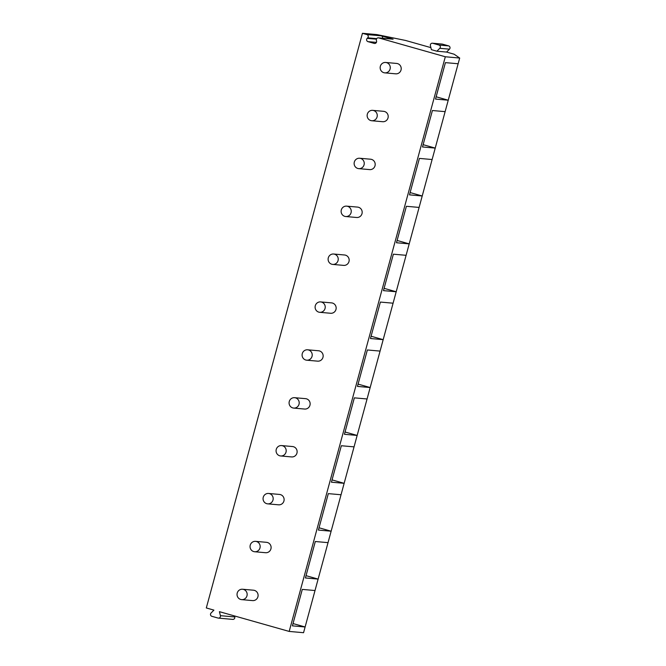 <?xml version="1.0" encoding="UTF-8"?>
<svg xmlns="http://www.w3.org/2000/svg" width="666" height="666" viewBox="0 0 666 666"><rect width="100%" height="100%" fill="white"/><g stroke="black" fill="none" stroke-linecap="round" stroke-linejoin="round"><path stroke-width="1" d="M218.398 618.115A1.956 1.898 -84.9 0 0 220.404 615.675L234.782 616.949A1.956 1.898 -84.9 0 1 232.767 619.388L218.398 618.115A1.956 1.898 -84.9 0 1 218.057 618.056L211.863 616.308A1.956 1.898 -84.9 0 1 211.055 613.028L213.928 610.123L206.31 607.958L362.437 33.3L376.814 34.574L405.502 40.443L430.885 47.627M436.896 51.215L439.776 48.31A1.956 1.898 -84.9 0 0 438.961 45.038L432.742 43.273A1.956 1.898 -84.9 0 0 430.394 45.654L431.385 49.659L436.896 51.215L446.586 52.073L454.12 54.212L459.69 58.042L303.563 632.7L289.186 631.426L219.414 611.671L220.404 615.675M446.586 52.073L449.458 49.167A1.956 1.898 -84.9 0 0 448.643 45.887L442.432 44.131A1.956 1.898 -84.9 0 0 442.091 44.073L432.4 43.215M293.023 623.559L305.111 626.981L292.399 625.857L302.297 589.402L315.018 590.534M289.186 631.426L445.321 56.768L378.721 37.912A1.956 1.898 -84.9 0 0 376.373 40.293L376.556 41.017A1.956 1.898 -84.9 0 1 374.2 43.398L374.883 43.457M459.69 58.042L445.321 56.768M458.141 63.753L445.421 62.629L435.514 99.084L448.235 100.208L436.138 96.786M445.129 111.647L432.409 110.523L422.502 146.97L435.223 148.093L423.135 144.672M432.117 159.532L419.397 158.408L409.498 194.863L422.211 195.987L410.123 192.557M419.105 207.426L406.385 206.294L396.486 242.749L409.199 243.873L397.111 240.451M406.094 255.311L393.373 254.187L383.474 290.634L396.187 291.758L384.099 288.336M393.082 303.197L380.369 302.073L370.463 338.528L383.183 339.652L371.087 336.23M380.07 351.09L367.357 349.966L357.451 386.413L370.171 387.537L358.075 384.115M367.058 398.976L354.345 397.852L344.439 434.299L357.159 435.431L345.063 432.001M354.046 446.861L341.333 445.737L331.427 482.192L344.147 483.316L332.051 479.895M341.042 494.755L328.321 493.631L318.415 530.078L331.135 531.202L319.039 527.78M328.03 542.64L315.309 541.516L305.411 577.971L318.123 579.095L306.035 575.665M374.2 43.398L367.982 41.642A1.956 1.898 -84.9 0 1 367.174 38.362L367.69 37.829A1.956 1.898 -84.9 0 0 366.874 34.557L362.437 33.3M401.032 70.013A5.211 5.062 95.1 0 1 395.696 73.826L384.757 72.86A5.211 5.062 95.1 0 1 380.344 66.284A5.211 5.062 -84.9 0 1 385.681 62.471L396.611 63.437A5.211 5.062 95.1 0 1 401.032 70.013M388.02 117.899A5.211 5.062 95.1 0 1 382.684 121.711L371.753 120.746A5.211 5.062 95.1 0 1 367.332 114.169A5.211 5.062 -84.9 0 1 372.669 110.356L383.608 111.33A5.211 5.062 95.1 0 1 388.02 117.899M375.008 165.792A5.211 5.062 95.1 0 1 369.672 169.605L358.741 168.64A5.211 5.062 95.1 0 1 354.32 162.063A5.211 5.062 -84.9 0 1 359.657 158.25L370.596 159.216A5.211 5.062 95.1 0 1 375.008 165.792M361.996 213.678A5.211 5.062 95.1 0 1 356.66 217.491L345.729 216.525A5.211 5.062 95.1 0 1 341.308 209.948A5.211 5.062 -84.9 0 1 346.645 206.135L357.584 207.101A5.211 5.062 95.1 0 1 361.996 213.678M348.984 261.563A5.211 5.062 95.1 0 1 343.648 265.384L332.717 264.41A5.211 5.062 95.1 0 1 328.296 257.842A5.211 5.062 -84.9 0 1 333.633 254.021L344.572 254.995A5.211 5.062 95.1 0 1 348.984 261.563M335.972 309.457A5.211 5.062 95.1 0 1 330.644 313.27L319.705 312.304A5.211 5.062 95.1 0 1 315.293 305.727A5.211 5.062 -84.9 0 1 320.621 301.914L331.56 302.88A5.211 5.062 95.1 0 1 335.972 309.457M322.968 357.342A5.211 5.062 95.1 0 1 317.632 361.155L306.693 360.189A5.211 5.062 95.1 0 1 302.281 353.613A5.211 5.062 -84.9 0 1 307.609 349.8L318.548 350.766A5.211 5.062 95.1 0 1 322.968 357.342M309.956 405.236A5.211 5.062 95.1 0 1 304.62 409.049L293.681 408.083A5.211 5.062 95.1 0 1 289.269 401.506A5.211 5.062 -84.9 0 1 294.605 397.694L305.536 398.659A5.211 5.062 95.1 0 1 309.956 405.236M296.944 453.121A5.211 5.062 95.1 0 1 291.608 456.934L280.669 455.969A5.211 5.062 95.1 0 1 276.257 449.392A5.211 5.062 -84.9 0 1 281.593 445.579L292.524 446.545A5.211 5.062 95.1 0 1 296.944 453.121M283.932 501.007A5.211 5.062 95.1 0 1 278.596 504.82L267.657 503.854A5.211 5.062 95.1 0 1 263.245 497.277A5.211 5.062 -84.9 0 1 268.581 493.464L279.512 494.438A5.211 5.062 95.1 0 1 283.932 501.007M270.92 548.901A5.211 5.062 95.1 0 1 265.584 552.713L254.653 551.748A5.211 5.062 95.1 0 1 250.233 545.171A5.211 5.062 -84.9 0 1 255.569 541.358L266.508 542.324A5.211 5.062 95.1 0 1 270.92 548.901M257.909 596.786A5.211 5.062 95.1 0 1 252.572 600.599L241.641 599.633A5.211 5.062 95.1 0 1 237.221 593.056A5.211 5.062 -84.9 0 1 242.557 589.243L253.496 590.209A5.211 5.062 95.1 0 1 257.909 596.786M378.38 37.845L392.757 39.119A1.956 1.898 95.1 0 1 393.098 39.186L381.252 35.831A1.956 1.898 95.1 0 1 382.567 38.22M234.782 616.949L234.532 615.95M385.681 62.471A5.211 5.062 -84.9 0 1 390.093 69.048A5.211 5.062 95.1 0 1 384.757 72.86M372.669 110.356A5.211 5.062 -84.9 0 1 377.081 116.933A5.211 5.062 95.1 0 1 371.753 120.746M359.657 158.25A5.211 5.062 -84.9 0 1 364.069 164.818A5.211 5.062 95.1 0 1 358.741 168.64M346.645 206.135A5.211 5.062 -84.9 0 1 351.065 212.712A5.211 5.062 95.1 0 1 345.729 216.525M333.633 254.021A5.211 5.062 -84.9 0 1 338.053 260.597A5.211 5.062 95.1 0 1 332.717 264.41M320.621 301.914A5.211 5.062 -84.9 0 1 325.041 308.491A5.211 5.062 95.1 0 1 319.705 312.304M307.609 349.8A5.211 5.062 -84.9 0 1 312.029 356.377A5.211 5.062 95.1 0 1 306.693 360.189M294.605 397.694A5.211 5.062 -84.9 0 1 299.017 404.262A5.211 5.062 95.1 0 1 293.681 408.083M281.593 445.579A5.211 5.062 -84.9 0 1 286.005 452.156A5.211 5.062 95.1 0 1 280.669 455.969M268.581 493.464A5.211 5.062 -84.9 0 1 272.993 500.041A5.211 5.062 95.1 0 1 267.657 503.854M255.569 541.358A5.211 5.062 -84.9 0 1 259.981 547.927A5.211 5.062 95.1 0 1 254.653 551.748M242.557 589.243A5.211 5.062 -84.9 0 1 246.969 595.82A5.211 5.062 95.1 0 1 241.641 599.633M367.69 37.829L376.69 38.628M381.252 35.831L366.874 34.557M393.098 39.186L378.721 37.912M367.982 41.642L376.407 42.383M367.174 38.362L376.415 39.177M432.742 43.273L442.432 44.131M438.961 45.038L448.643 45.887M439.776 48.31L449.458 49.167"/></g></svg>
